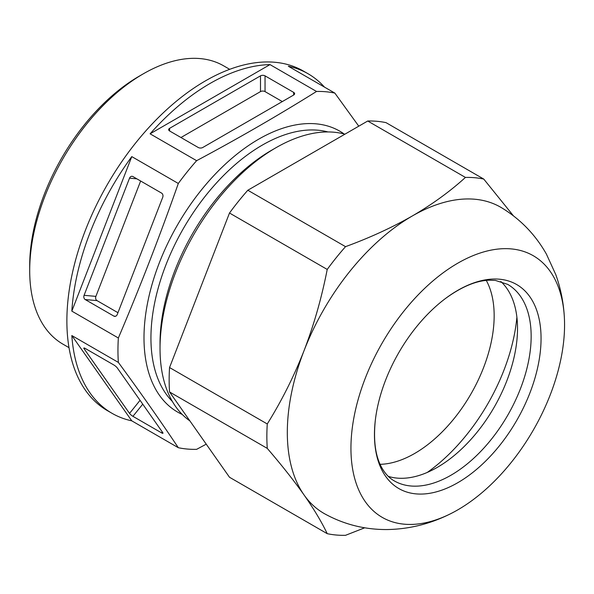 <?xml version="1.0" encoding="UTF-8"?>
<svg xmlns="http://www.w3.org/2000/svg" width="594" height="594" viewBox="0 0 594 594"><rect width="100%" height="100%" fill="white"/><g stroke="black" fill="none" stroke-linecap="round" stroke-linejoin="round"><path stroke-width="0.89" d="M364.709 527.799L345.53 535.313A196.042 113.187 -60 0 1 327.22 533.672C321.718 522.096 314.003 509.192 304.061 494.965C293.926 480.635 281.66 465.102 267.263 448.381A196.042 113.187 -60 0 1 267.263 423.96C281.638 400.913 293.904 376.47 304.061 350.638A176.76 102.057 -60 0 1 412.303 215.978C432.269 204.336 449.977 191.483 465.436 177.428A196.042 113.187 -60 0 1 483.754 179.069L386.033 122.646A196.042 113.187 -60 0 0 367.723 121.013L247.817 190.243L345.53 246.659C369.772 237.771 392.033 227.547 412.303 215.978A176.76 102.057 -60 0 1 501.514 207.714C520.433 219.193 535.402 234.66 546.413 254.113L555.806 274.666C560.58 288.031 563.416 301.93 564.3 316.372A151.054 87.207 -60 0 1 457.751 509.882A151.054 87.207 -60 0 1 450.207 513.929A151.054 87.207 -60 0 1 350.972 445.27A151.054 87.207 -60 0 1 455.271 264.679A151.054 87.207 -60 0 1 564.3 316.372L564.3 316.372M483.754 179.069L513.439 215.845M206.244 444.164L196.621 449.339A196.042 113.187 -60 0 1 178.311 447.705C159.905 420.181 139.917 391.75 118.355 362.407A196.042 113.187 -60 0 1 118.355 337.993C139.917 287.392 159.905 235.885 178.311 183.472A196.042 113.187 -60 0 1 196.621 160.684C238.157 138.528 278.126 115.451 316.535 91.461A196.042 113.187 -60 0 1 334.845 93.095L358.769 126.18M450.259 513.907L450.259 513.907C430.204 523.93 409.251 529.143 387.392 529.544C365.043 529.737 344.164 524.509 324.762 513.862A176.76 102.057 -60 0 1 304.061 494.965A176.76 102.057 -60 0 1 304.061 350.638C313.988 324.725 321.703 297.661 327.22 269.438L229.499 213.023L169.55 367.545L267.263 423.96M267.263 448.381L169.55 391.966L229.499 477.257L327.22 533.672M465.436 177.428L367.723 121.013M161.575 193.095L132.937 176.567A3.215 2.532 -84.9 0 0 132.091 176.292A3.215 2.532 -84.9 0 0 129.529 178.178L84.081 295.322A3.215 2.532 -84.9 0 0 85.217 299.562L113.848 316.097A3.215 2.532 -84.9 0 0 114.701 316.372A3.215 2.532 -84.9 0 0 117.256 314.478L162.711 197.334A3.215 2.532 -84.9 0 0 161.575 193.095M118.355 337.993L71.829 311.13L131.779 156.608A196.042 113.187 120 0 0 71.829 311.13M178.311 183.472L131.779 156.608M178.311 447.705L131.779 420.842L71.829 335.543A196.042 113.187 120 0 0 112.028 413.313A196.042 113.187 120 0 0 131.779 420.842M118.355 362.407L71.829 335.543M162.711 432.566A3.215 0.676 38.8 0 1 162.942 433.264A3.215 0.676 38.8 0 1 161.575 432.87L132.937 416.335A3.215 0.676 38.8 0 1 129.529 413.409L84.081 348.745A3.215 0.676 38.8 0 1 83.843 348.047A3.215 0.676 38.8 0 1 85.217 348.44L113.848 364.976A3.215 0.676 38.8 0 1 117.256 367.901L162.711 432.566M140.644 181.014L95.886 296.376A3.215 2.532 -84.9 0 0 97.022 300.616L117.946 312.696M282.313 101.574L265.043 91.602A3.215 1.856 0 0 0 260.499 91.602L180.962 137.518M202.777 147.49L293.681 95.01A3.215 1.856 0 0 0 294.617 93.696A3.215 1.856 0 0 0 293.681 92.389L265.043 75.854A3.215 1.856 0 0 0 260.499 75.854L169.594 128.334A3.215 1.856 0 0 0 168.659 129.648A3.215 1.856 0 0 0 169.594 130.962L198.233 147.49A3.215 1.856 0 0 0 202.777 147.49M270.003 64.598L150.096 133.821A196.042 113.187 120 0 1 270.003 64.598L316.535 91.461M196.621 160.684L150.096 133.821M324.465 87.103A196.042 113.187 120 0 0 308.071 73.753A196.042 113.187 120 0 0 288.313 66.231L334.845 93.095M327.22 269.438A196.042 113.187 -60 0 1 345.53 246.659M229.499 213.023A196.042 113.187 -60 0 1 247.817 190.243M169.55 391.966A196.042 113.187 -60 0 1 169.55 367.545M189.894 420.916A163.907 94.632 -60 0 1 160.031 348.485L160.031 343.235A157.477 90.919 -60 0 1 271.384 150.371L275.935 147.743A163.907 94.632 -60 0 1 344.884 134.192M160.031 348.485A163.907 94.632 -60 0 1 275.935 147.743M516.891 317.189A143.651 82.937 -60 0 1 427.257 472.438M500.809 281.482A113.447 65.503 -60 0 1 517.523 328.423A113.447 65.503 -60 0 1 437.303 467.367A113.447 65.503 -60 0 1 388.29 476.366M457.751 482.729A117.798 68.013 -60 0 1 375.326 420.248A117.798 68.013 -60 0 1 445.73 298.314A117.798 68.013 -60 0 1 540.837 331.615A117.798 68.013 -60 0 1 457.751 482.729M486.271 280.405A112.481 64.946 -60 0 1 414.619 453.489A112.481 64.946 -60 0 1 380.093 464.315M69.008 347.653L62.979 344.178A160.692 92.775 -60 0 1 29.7 270.612L29.7 265.785A154.782 89.36 -60 0 1 139.145 76.225L143.325 73.812A160.692 92.775 -60 0 1 223.671 65.852L229.7 69.327M29.7 270.612A160.692 92.775 -60 0 1 143.325 73.812M112.028 413.313L107.484 410.692A196.042 113.187 -60 0 1 107.477 184.318A196.042 113.187 -60 0 1 303.527 71.132L308.071 73.753M182.254 414.456A162.169 93.629 -60 0 1 177.584 224.792A162.169 93.629 -60 0 1 344.171 133.999M84.578 348.121L84.081 348.745M140.05 400.326L129.529 413.409M142.738 404.15L132.937 416.335M162.296 431.972L161.575 432.87M115.585 316.253L113.848 316.097M97.022 300.616L85.217 299.562M95.886 296.376L84.081 295.322M136.872 178.839L129.529 178.178M169.594 130.962L169.594 128.334M260.499 91.602L260.499 75.854M265.043 91.602L265.043 75.854M293.681 95.01L293.681 92.389M172.379 401.462A157.477 90.919 -60 0 1 183.553 228.237A157.477 90.919 -60 0 1 327.977 131.95M445.73 298.314C461.731 286.716 476.158 280.68 489.003 280.205L495.403 280.42L507.662 284.363A113.447 65.503 -60 0 1 525.051 375.267A113.447 65.503 -60 0 1 450.935 475.245A113.447 65.503 -60 0 1 394.216 480.858C389.063 477.962 384.749 473.269 381.289 466.78C375.274 455.412 373.284 439.902 375.326 420.248"/></g></svg>
